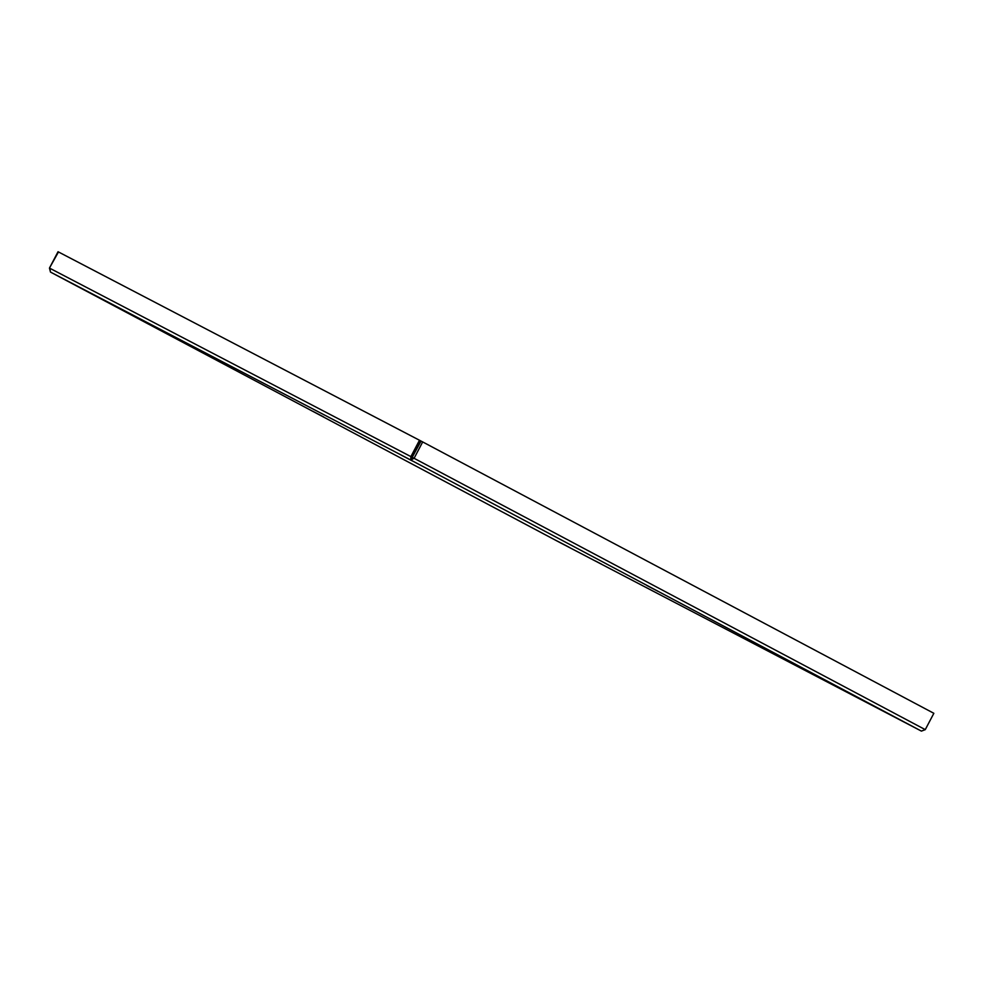 <?xml version="1.0" encoding="UTF-8"?>
<svg xmlns="http://www.w3.org/2000/svg" width="983" height="983" viewBox="0 0 983 983"><rect width="100%" height="100%" fill="white"/><g stroke="black" fill="none" stroke-linecap="round" stroke-linejoin="round"><path stroke-width="1.47" d="M866.478 702.354L860.358 699.159L866.478 702.354M601.67 564.23L595.563 561.035L601.67 564.23M657.946 591.311L646.925 585.549L657.946 591.311M323.69 416.964L312.668 411.189L323.69 416.964M903.377 721.608L892.355 715.833L903.377 721.608M412.516 461.027L401.494 455.252L412.516 461.027M78.259 286.667L67.225 280.892L78.259 286.667M569.12 547.248L558.098 541.486L569.12 547.248M49.457 268.076L50.465 272.07L561.084 543.144L921.403 731.106L410.759 460.019L50.465 272.07L561.096 543.157L921.403 731.106L925.261 729.644L933.85 713.302L422.678 441.932L421.056 441.084L411.84 457.98L420.712 440.912L419.483 440.249L58.034 251.734L49.457 268.076L58.476 251.943M411.84 457.98L410.759 460.019L414.101 458.287L422.678 441.932M925.261 729.644L412.467 457.439M410.759 460.019L410.894 456.604L419.483 440.249M50.465 272.07L49.887 268.298L412.135 457.255"/></g></svg>
